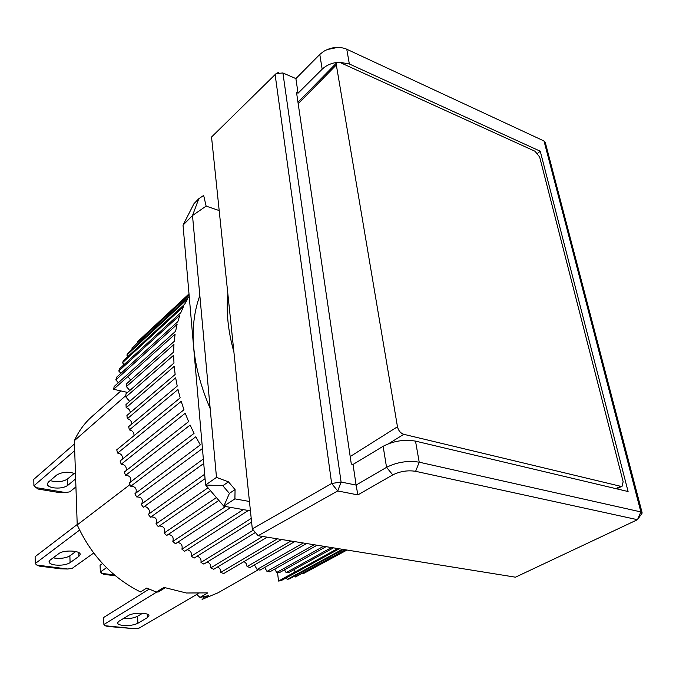 <?xml version="1.0" encoding="UTF-8"?>
<svg xmlns="http://www.w3.org/2000/svg" width="676" height="676" viewBox="0 0 676 676"><rect width="100%" height="100%" fill="white"/><g stroke="black" fill="none" stroke-linecap="round" stroke-linejoin="round"><path stroke-width="1.01" d="M258.35 569.75L218.128 592.767L202.082 599.375L208.597 595.632L200.011 597.407L207.845 592.877L186.365 592.996L163.93 587.402L156.308 592.091L146.785 588.027L140.507 591.956C112.292 577.769 91.201 555.418 77.225 524.897L74.352 440.684C78.678 431.178 84.492 423.184 91.775 416.72L120.877 390.922M74.352 440.684L125.888 395.561M129.953 484.633L77.225 524.897M202.918 598.902L203.569 596.798M200.011 597.407L196.691 594.491M156.308 592.091L158.328 591.956L165.062 587.824M123.133 625.444C129.167 625.841 134.101 625.097 137.929 623.23L147.41 617.627L148.906 615.954C149.928 612.524 133.316 612.194 128.288 615.574L118.925 621.261L117.556 622.824C117.565 624.134 119.424 625.013 123.133 625.444M123.362 618.565C129.217 618.861 133.949 618.101 137.541 616.292L137.929 623.23M198.153 593.638L139.214 628.055L134.786 628.722L105.228 625.748L103.901 624.489L156.528 592.168M105.228 625.748L107.332 626.415L134.786 628.722M149.134 589.134L103.597 617.509L103.901 624.489M142.661 613.216L137.541 616.292M219.185 210.566L206.129 206.112L192.499 215.534L198.812 198.71L193.995 203.637L183.027 225.125L205.605 485.005L223.815 506.206L250.433 510.853M183.027 225.125L192.499 215.534L216.489 477.391L205.605 485.005L222.81 485.723L229.392 493.395L235.071 489.576L234.902 498.863L249.452 501.482M229.392 493.395L223.815 506.206L234.902 498.863M216.489 477.391L228.454 481.853L222.81 485.723M235.071 489.576L228.454 481.853M206.129 206.112L203.662 195.423L198.812 198.71M106.538 567.713L100.344 571.938L100.065 565.246L102.515 563.556M115.469 575.817L103.741 574.321L100.344 571.938M114.472 574.989L101.662 573.349M388.827 443.583L403.783 434.313L620.669 486.306L622.14 486.196L623.145 481.718L539.659 157.026L535.029 151.263L340.189 62.547L336.842 62.631L297.964 102.237M298.184 103.749L336.335 64.955L397.471 426.776L350.202 456.562M336.335 64.955L336.842 62.631M403.783 434.313C400.538 433.172 398.434 430.663 397.471 426.776M53.176 557.827L55.052 558.165C61.322 558.739 66.265 557.962 69.882 555.833L70.093 562.677C66.468 564.79 61.516 565.567 55.229 565.009C51.122 564.401 49.052 563.285 49.035 561.655L50.168 560.066L58.846 553.602C63.578 549.639 81.238 550.509 80.157 554.607L78.906 556.323L78.779 552.613M79.607 530.077L35.236 563.564L35.118 556.669L77.208 524.508M69.882 555.833L75.788 551.515M35.236 563.564L36.825 565.06L39.385 566.116L60.451 568.803L67.794 569.023L72.239 568.322L93.702 553.036M70.093 562.677L78.906 556.323M67.794 569.023L36.825 565.06M227.871 294.009C226.063 311.822 228.074 331.181 233.913 352.078M317.078 545.219L269.842 571.828L266.986 571.423L264.688 567.451M323.593 546.267L276.67 572.479L274.726 569.074M326.06 546.664L279.458 572.614L276.67 572.479M331.468 547.535L286.1 572.631L284.503 569.809M333.471 547.856L288.796 572.504L286.1 572.631M337.746 548.549L278.512 581.056L281.089 580.667L339.276 548.794M342.394 549.301L287.19 579.425L289.658 578.783L343.45 549.47M345.436 549.782L295.446 576.958L346.019 549.884M346.881 550.019L303.237 573.696L347.008 550.036M129.648 401.383L125.871 396.973L173.656 355.221L173.969 363.071L125.998 404.535L126.175 407.704L174.222 366.367L175.152 374.453L126.911 415.47L127.341 418.714L175.667 377.833L177.222 386.089L128.677 426.624L129.353 429.911L177.991 389.528L180.171 397.885L116.737 449.819L117.632 453.081L181.193 401.358L183.973 409.757L120.083 460.981L121.215 464.243L185.241 413.239L188.612 421.621L124.24 472.102L125.609 475.329L190.125 425.069L194.063 433.358L129.184 483.078L130.772 486.255L195.812 436.764L200.29 444.901L134.87 493.843L136.67 496.936L202.437 448.543M129.8 390.5L126.395 386.587L173.952 344.456L173.656 352.027L125.939 393.897L125.871 396.973M130.747 380.03L127.764 376.625L113.627 389.275L175.109 334.155L174.205 341.388L126.708 383.622L126.395 386.587M118.359 382.726L115.816 379.878L177.095 324.395L175.608 331.24L114.185 386.478L113.627 389.275M120.877 373.346L118.773 371.014L179.875 315.219L177.83 321.641L116.602 377.225L115.816 379.878M124.114 364.558L122.457 362.725L183.433 306.684L180.838 312.65L119.779 368.53L118.773 371.014M128.043 356.396L126.834 355.069L187.708 298.851L184.607 304.318L123.666 360.418L122.457 362.725M132.606 348.909L131.845 348.081L189.103 295.049M137.786 342.132L137.473 341.786L189.01 293.975M199.834 295.556C188.291 327.59 191.747 365.285 210.194 408.634M306.591 543.529L260.006 570.121L257.091 569.454L254.446 564.933M294.694 541.611L250.019 567.502L247.078 566.564L246.309 563.598L244.087 561.536M278.512 581.056L295.192 571.871L293.95 569.665M277.413 538.823L220.765 572.395L223.688 573.569L281.495 539.482M220.765 572.395C220.875 569.843 219.785 568.043 217.495 566.995M262.753 536.465L210.819 567.84L213.726 569.26L267.147 537.175M210.819 567.84C211.081 564.967 209.881 563.032 207.228 562.026M253.348 530.119L200.983 562.424L203.848 564.097L255.393 532.494M200.983 562.424C201.406 559.229 200.104 557.168 197.071 556.247M251.219 518.416L191.316 556.187L194.122 558.097L251.599 522.092M191.316 556.187C191.942 552.672 190.539 550.509 187.117 549.706M243.242 509.594L181.912 549.174L184.632 551.303L248.32 510.481M181.912 549.174C182.748 545.329 181.261 543.09 177.442 542.456M225.632 506.518L172.836 541.417L175.447 543.757L230.82 507.422M172.836 541.417C173.901 537.268 172.338 534.97 168.13 534.53M216.421 497.595L164.167 532.992L166.651 535.519L218.855 500.426M164.167 532.992C165.476 528.531 163.845 526.207 159.257 526.004M208.014 487.802L155.97 523.942L158.311 526.646L210.489 490.683M155.97 523.942C157.533 519.202 155.843 516.861 150.9 516.929M204.667 474.231L148.314 514.351L150.494 517.216L205.056 478.65M148.314 514.351C151.931 511.926 146.734 504.659 143.261 507.279L203.738 463.457M203.349 458.97L141.259 504.296L143.261 507.279M141.698 503.975C143.32 499.327 141.639 496.978 136.67 496.936M135.817 493.134C137.067 488.74 135.386 486.45 130.772 486.255M130.62 481.98C131.533 477.864 129.86 475.65 125.609 475.329M126.142 470.606C126.742 466.803 125.102 464.682 121.215 464.243M122.415 459.114C122.736 455.632 121.139 453.621 117.632 453.081M134.017 435.674C134.076 432.488 132.521 430.57 129.353 429.911M131.752 424.055C131.617 421.207 130.147 419.424 127.341 418.714M130.299 412.597C130.003 410.087 128.634 408.456 126.175 407.704M127.587 392.443L113.644 389.283M189.221 296.485L128.237 352.957L126.834 355.069M189.06 294.601L131.845 348.081M189.001 293.899L137.473 341.786M277.549 572.53L278.504 581.03M303.237 573.696L302.992 573.248M295.446 576.958L294.888 575.935M287.19 579.425L286.303 577.811M290.959 541.011L247.078 566.564M303.254 542.989L257.091 569.454M314.163 544.746L266.986 571.423M275.09 74.402L331.654 483.475L341.084 482.047L282.914 72.966L276.163 73.566L211.537 137.042L252.309 528.911L258.156 535.722L515.475 577.186L637.485 519.692L642.192 513.008L640.865 511.918L637.485 519.692L415.622 471.316L419.213 462.19L640.865 511.918L544.011 140.988L345.918 48.849C338.524 46.298 331.113 47.143 323.669 51.368L319.79 54.443L322.173 69.206C326.094 65.462 331.096 63.181 337.189 62.361M258.156 535.722L337.696 490.945L331.654 483.475L252.309 528.911M327.091 49.585L337.932 47.371M282.914 72.966L295.894 78.593L298.057 93.195L296.536 92.544L351.309 464.066L353.049 464.437L356.1 485.072L341.084 482.047L337.696 490.945L357.866 494.9L392.781 474.89C400.057 471.299 407.67 470.099 415.622 471.316M295.894 78.593L319.79 54.443M642.073 512.535L545.371 142.771L544.011 140.988M339.191 62.192L349.348 63.975L540.259 151.23L628.097 491.537L415.512 441.124L419.213 462.19C407.822 460.407 396.93 462.122 386.545 467.336L356.1 485.072L357.866 494.9M322.173 69.206L298.057 93.195M415.512 441.124C404.206 439.231 393.415 440.955 383.14 446.278L386.545 467.336L392.781 474.89M353.049 464.437L383.14 446.278M540.259 151.23L537.597 153.308M50.193 480.568L53.142 481.354C59.226 482.115 64.017 481.329 67.516 478.988L67.71 485.427C64.203 487.751 59.403 488.537 53.303 487.793C49.314 487.033 47.312 485.731 47.278 483.889L48.376 482.115L56.767 474.983C62.496 471.772 68.741 471.392 75.484 473.842M74.69 450.647L33.91 485.807L33.8 479.326L74.461 443.904M67.516 478.988L74.326 473.31M33.91 485.807L37.949 489.018L58.398 492.432L65.513 492.55L69.822 491.849L75.923 486.881M67.71 485.427L75.653 478.878M65.513 492.55L35.456 487.514M147.41 617.627L147.207 614.138M620.669 486.306L615.811 488.63M349.348 63.975L346.763 49.213M622.14 486.196L616.647 488.824M278.943 72.188L277.312 72.991"/></g></svg>
